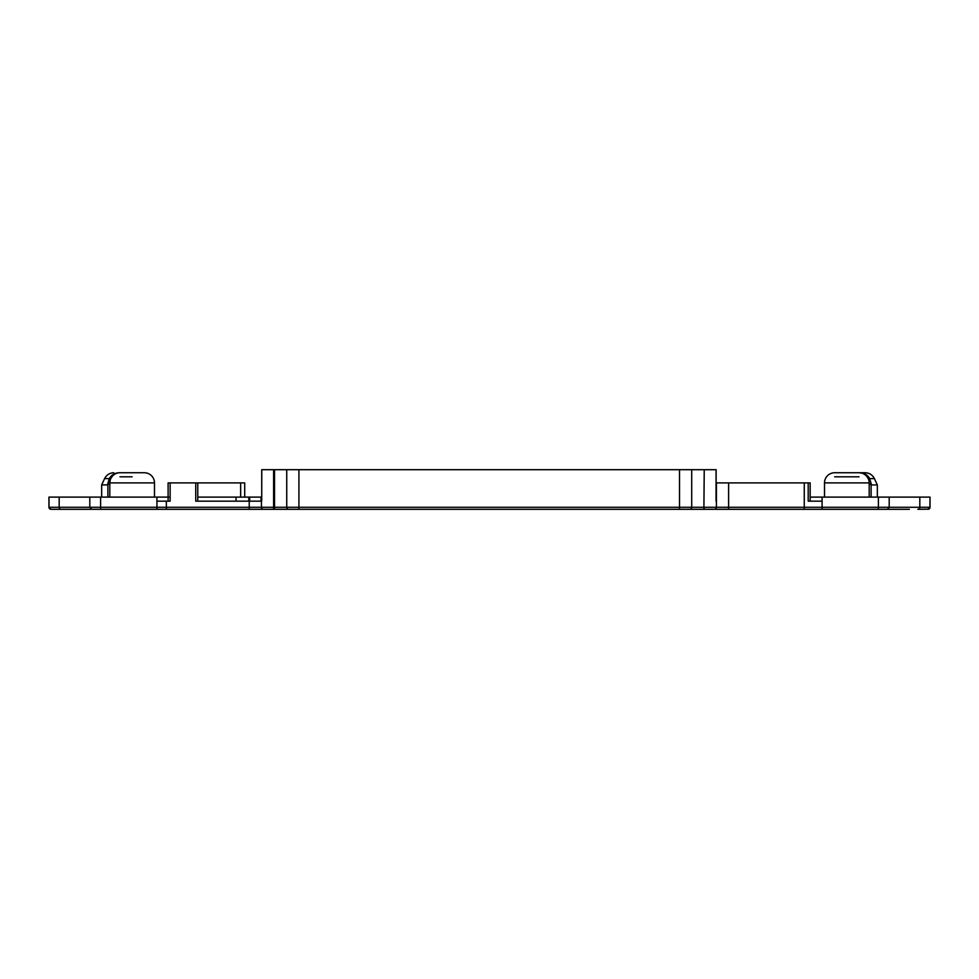 <?xml version="1.0" encoding="UTF-8"?>
<svg xmlns="http://www.w3.org/2000/svg" width="979" height="979" viewBox="0 0 979 979"><rect width="100%" height="100%" fill="white"/><g stroke="black" fill="none" stroke-linecap="round" stroke-linejoin="round"><path stroke-width="1.47" d="M824.514 482.904L824.514 497.112L824.514 482.904A10.157 10.157 90 0 1 834.659 472.747L859.036 472.747L834.659 472.747A10.157 10.157 90 0 0 824.514 482.904L869.193 482.904L869.009 480.983M929.891 508.064L930.05 497.112L810.159 497.112M909.381 509.3L878.224 509.3L887.341 509.3L889.189 507.269L919.819 507.269L919.819 497.112L919.819 507.269L930.013 507.269L930.013 497.112M820.867 509.3L822.336 509.3L820.867 509.3M889.189 497.112L889.189 507.269L878.408 507.269L878.408 497.112M716.053 469.7L716.053 501.175L716.053 482.904L810.159 482.904L810.159 501.175L822.091 501.175L822.091 507.269L878.408 507.269L878.224 509.3L679.524 509.3L703.901 509.3L704.231 469.7L716.114 469.7L716.114 482.904M822.091 497.112L822.091 501.175L808.201 501.175L808.201 482.904M168.107 501.175L168.107 482.904L197.77 482.904L197.77 501.175L236.049 501.175L236.049 497.112L261.723 497.112M170.138 482.904L170.138 501.175L156.909 501.175L156.983 509.3L50.981 509.3L48.95 507.269L48.95 497.112L170.138 497.112M100.592 497.112L100.592 507.269L249.241 507.269L249.241 501.175L195.739 501.175L195.739 482.904M249.241 501.175L261.613 501.175A2.031 1.762 180 0 0 261.723 500.587L261.723 469.7L691.712 469.7L691.712 507.269L703.901 507.269L704.231 469.7M708.967 509.3L721.756 509.3L708.967 509.3M49.109 508.052L48.95 507.269L59.181 507.269L59.181 497.112L59.181 507.269L89.811 507.269L89.811 497.112M169.893 509.3L176.538 509.3L169.893 509.3M268.87 509.3L249.241 509.3L249.241 507.269L274.548 507.269L274.548 509.3L298.925 509.3L156.983 509.3M48.987 497.112L48.987 507.269A2.031 2.019 90 0 0 51.006 509.3L61.2 509.3A2.031 2.019 90 0 1 59.181 507.269A2.031 2.019 90 0 0 61.2 509.3M100.776 509.3L100.592 507.269L89.811 507.269L91.659 509.3L93.8 509.3M777.448 509.3L801.911 509.3M928.716 509.178L917.812 509.3A2.031 2.019 -90 0 0 919.819 507.269L919.819 507.269A2.031 2.019 -90 0 1 917.8 509.3M689.681 509.3A2.031 2.031 0 0 0 691.712 507.269A2.031 2.031 0 0 1 689.681 509.3A2.031 2.031 0 0 0 691.712 507.269L679.524 507.269L679.524 509.3L298.925 509.3L298.925 507.269L679.524 507.269L679.524 469.7M693.719 509.3L680.931 509.3M884.465 509.3L871.665 509.3M859.036 476.81L834.659 476.81L859.036 476.81M716.053 501.175L716.42 482.904L716.42 507.269L804.261 507.269L804.261 482.904M261.43 507.269A2.031 2.031 0 0 0 263.461 509.3A2.031 2.031 0 0 1 261.43 507.269L261.43 501.175A2.031 2.031 0 0 0 261.723 500.11L261.785 469.7M166.381 509.3L166.308 501.175M197.77 497.112L236.049 497.112M288.768 509.3A2.031 2.031 0 0 1 286.737 507.269L286.737 469.7M691.712 469.7L703.901 469.7M119.964 476.81L132.153 476.81M928.019 509.3L930.013 507.269A2.031 2.019 -90 0 1 927.994 509.3M822.054 509.3L822.091 507.269L804.261 507.269L804.224 509.3M716.42 507.269A2.031 2.031 0 0 1 714.389 509.3A2.031 2.031 0 0 0 716.42 507.269L704.231 507.269L704.231 509.3M248.776 497.112L248.776 501.175L248.776 497.112M197.77 482.904L244.713 482.904L244.713 497.112M119.328 472.759A10.157 10.157 90 0 0 118.716 472.82M117.407 473.065A10.157 10.157 90 0 0 116.134 473.493L117.419 473.065M113.637 474.95L114.861 474.117A10.157 10.157 90 0 0 111.52 477.25L111.52 477.25M112.536 475.978L110.762 478.609A8.126 1.126 25 0 1 109.293 478.609C111.704 474.607 115.265 472.649 119.964 472.747L144.341 472.747L119.964 472.747A10.157 10.157 90 0 0 109.807 482.904L110.272 479.857M109.489 478.217L111.459 475.733M144.341 472.747A10.157 10.157 -90 0 1 154.486 482.904L154.486 497.112M107.47 484.935L109.293 478.609L104.606 478.609L101.657 484.935L107.886 484.85L107.886 497.112M109.807 484.629L109.807 497.112L109.807 484.629C109.991 483.369 109.354 483.455 107.886 484.85M874.394 478.609C872.46 474.876 869.389 472.918 865.191 472.747C869.389 472.918 872.46 474.876 874.394 478.609L877.343 484.935L871.53 484.935L869.707 478.609C867.296 474.607 863.735 472.649 859.036 472.747L865.191 472.747C869.389 472.918 872.46 474.876 874.394 478.609L869.707 478.609A8.126 1.126 -25 0 1 868.238 478.609L866.476 475.978M869.511 478.217L867.504 475.696L869.511 478.217M864.114 473.628L862.205 473.053L864.114 473.628M871.53 484.935L871.114 484.85C869.646 483.455 869.009 483.369 869.193 484.629L869.193 482.904A10.157 10.157 -90 0 0 859.036 472.747L863.025 473.261M865.35 474.95L864.151 474.117M862.866 473.493L861.581 473.065M859.072 472.747L862.218 473.065M867.48 477.25L866.599 476.124M865.534 475.096L864.371 474.252M869.193 482.904L869.193 497.112M156.909 501.175L156.909 497.112M728.609 482.904L728.609 509.3M273.606 469.7L273.606 509.3M298.925 469.7L298.925 507.269L274.548 507.269L274.548 469.7M261.014 497.112L261.014 501.175M249.669 497.112L249.669 501.175M240.65 497.112L240.65 482.904M109.807 482.904L154.486 482.904M871.114 484.85L871.114 497.112M104.606 478.609L101.657 484.935L104.606 478.609C106.54 474.876 109.611 472.918 113.809 472.747C109.611 472.918 106.54 474.876 104.606 478.609C106.54 474.876 109.611 472.918 113.809 472.747M101.657 484.935L101.657 497.112M877.343 484.935L877.343 497.112"/></g></svg>
